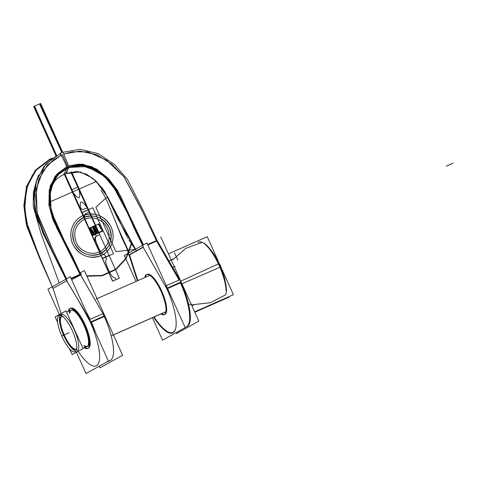 <?xml version="1.0" encoding="UTF-8"?>
<svg xmlns="http://www.w3.org/2000/svg" width="477" height="477" viewBox="0 0 477 477"><rect width="100%" height="100%" fill="white"/><g stroke="black" fill="none" stroke-linecap="round" stroke-linejoin="round"><path stroke-width="0.72" d="M152.425 317.706L162.574 340.179L185.195 327.604L146.946 242.888L124.324 255.469L136.04 281.412M175.631 328.689A41.612 12.396 66.2 0 1 154.119 316.961A41.612 12.396 -113.8 0 0 175.631 328.689A41.612 12.396 66.2 0 1 154.119 316.961A41.612 12.396 -113.8 0 0 175.631 328.689A41.612 12.396 -113.8 0 1 154.119 316.961M67.269 173.121L65.707 173.7L80.291 171.923L92.753 178.273L102.579 188.463L109.656 200.781L136.374 250.807L129.446 254.658L143.297 246.961L136.374 250.807L128.838 239.901M165.042 314.301A21.9 6.523 -113.8 0 0 161.757 291.167A21.9 6.523 -113.8 0 0 147.023 274.394A21.9 6.523 -113.8 0 1 161.757 291.167A21.9 6.523 -113.8 0 1 165.042 314.301A21.9 6.523 -113.8 0 0 161.757 291.167A21.9 6.523 -113.8 0 0 147.023 274.394A21.9 6.523 -113.8 0 1 161.757 291.167A21.9 6.523 -113.8 0 1 165.042 314.301M146.976 274.418A21.9 6.523 -113.8 0 0 145.497 277.232A21.9 6.523 -113.8 0 1 146.976 274.418A21.9 6.523 -113.8 0 0 145.497 277.232A21.9 6.523 -113.8 0 1 146.976 274.418M161.59 313.657A21.9 6.523 -113.8 0 0 164.535 314.498A21.9 6.523 -113.8 0 1 161.59 313.657A21.9 6.523 -113.8 0 0 164.535 314.498A21.9 6.523 -113.8 0 1 161.59 313.657M167.564 288.549L181.099 282.569M166.896 288.847L143.201 247.301L166.896 288.847M143.076 247.038L142.861 246.585L142.891 247.408M147.661 244.468L157.064 240.313M166.27 285.687L179.787 279.719L157.231 240.67L143.13 210.303L127.317 179.173L114.408 164.428L98.232 153.648L80.172 149.307L62.922 152.264M148.514 244.641L156.599 241.07L141.246 208.801L124.348 177.337L112.006 164.309L96.95 154.828L80.088 151.066L63.751 154.029L79.951 151.066L96.694 154.721L111.743 164.094L124.139 177.056L141.15 208.604L156.593 241.076L179.119 280.017L156.599 241.07L179.119 280.017L156.599 241.07L142.534 211.532L123.954 176.812L106.49 160.141L87.828 151.889L72.397 151.787L63.751 154.029L72.397 151.787L87.828 151.889L106.49 160.141L123.954 176.812L142.534 211.532L156.593 241.076L148.514 244.641L156.599 241.07L148.514 244.641L156.599 241.07L142.534 211.532L123.954 176.812L106.49 160.141L87.828 151.889L72.397 151.787L63.751 154.029M167.361 288.09A42.012 12.515 66.2 0 1 167.719 288.895A42.012 12.515 -113.8 0 0 167.361 288.09L180.223 282.408L167.361 288.09A42.012 12.515 66.2 0 1 167.719 288.895A42.012 12.515 -113.8 0 0 167.361 288.09L180.223 282.408A42.012 12.515 66.2 0 1 186.221 326.942A42.012 12.515 -113.8 0 0 180.223 282.408A42.012 12.515 66.2 0 1 185.04 327.252A42.012 12.515 -113.8 0 0 180.223 282.408L167.361 288.09L180.223 282.408A42.012 12.515 66.2 0 1 185.04 327.252M143.112 246.478L135.009 229.902L127.395 212.963L112.083 184.164L101.571 173.825L90.004 167.242L79.093 165.382L67.388 167.785L60.364 153.141L62.833 152.05L69.171 166.998L58.438 174.504L52.202 183.943L49.662 196.757L51.069 211.12L64.395 240.79L72.945 257.318L80.643 274.072M62.38 154.5L67.686 166.246M68.867 165.889L82.61 164.148L96.473 169.007L108.327 178.38L117.515 190.383L143.44 244.838L117.515 190.383L108.327 178.38L96.479 169.007L82.61 164.148L68.867 165.889L79.51 164.028L92.091 166.759L107.82 177.861L120.598 196.172L135.295 228.626L143.44 244.838L135.295 228.626L120.598 196.172L107.82 177.861L92.091 166.759L79.51 164.028L68.867 165.889L79.51 164.028L92.091 166.759L107.82 177.861L120.598 196.172L135.295 228.626L143.44 244.838M71.705 279.772L81.561 274.502L81.126 274.406M66.875 280.577L51.951 250.497L37.2 218.806L34.088 199.702L36.544 180.705L45.697 164.416L60.454 153.326M80.44 274.716L71.258 278.771L80.44 274.716M66.589 278.836L51.349 246.925L37.468 214.572L35.566 197.216L38.434 180.139L47.223 165.376L61.229 155.114L47.318 165.28L38.524 179.877L35.578 196.876L37.391 214.227L51.242 246.716L66.589 278.836L52.47 249.149L37.087 212.861L36.246 189.119L42.864 170.921L53.502 159.956L61.229 155.114L53.502 159.956L42.864 170.921L36.246 189.119L37.087 212.861L52.47 249.149L66.589 278.836L52.47 249.149L37.087 212.861L36.246 189.119L42.864 170.921L53.502 159.956L61.229 155.114M66.756 166.783L55.04 176.275L49.244 189.971L48.922 204.955L52.786 219.563L79.975 274.364L52.786 219.563L48.922 204.955L49.244 189.971L55.034 176.275L66.756 166.783L57.013 174.022L50.18 186.024L49.089 206.225L56.685 227.857L72.2 257.574L79.975 274.364L72.2 257.574L56.685 227.857L49.089 206.225L50.18 186.024L57.013 174.022L66.756 166.783L57.013 174.022L50.18 186.024L49.089 206.225L56.685 227.857L72.2 257.574L79.975 274.364M69.403 167.171L68.139 164.631M80.792 274.734L80.685 275.086M61.795 171.684L67.048 168.292L61.801 171.684M66.005 165.573C66.905 166.712 67.072 167.671 66.506 168.453M125.886 209.642L115.726 189.476L107.569 179.322L97.898 171.458L81.8 165.555L69.028 167.421L81.8 165.555L97.898 171.458L107.569 179.322L115.726 189.476L125.886 209.642L117.121 191.79L104.451 176.401L87.345 166.551L69.028 167.421L82.557 165.614L96.259 170.45L107.951 179.71L116.99 191.563L142.993 245.089M136.344 251.164L143.255 247.265M143.142 245.005L127.347 211.883L112.626 184.211L102.537 174.069L91.292 167.326L80.607 164.953L69.105 166.831M69.141 166.551L67.126 167.439M63.596 174.63L67.06 168.208M68.038 167.725C67.567 171.416 66.315 173.604 64.288 174.29C66.315 173.604 67.567 171.416 68.038 167.725C67.567 171.416 66.315 173.604 64.288 174.29C66.315 173.604 67.567 171.416 68.038 167.725C67.567 171.416 66.315 173.604 64.288 174.29M81.257 274.657L76.833 266.822L70.465 253.239L56.882 227.022L49.465 203.458L49.763 191.784L52.72 181.803L58.218 174.177L67.108 167.713M64.622 174.159L65.462 173.807L69.046 167.272M63.34 174.88L65.158 173.932M64.21 174.349L63.369 174.862M129.124 255.123L136.589 251.027M62.141 175.423L63.316 174.761M128.045 238.518L127.401 237.367M126.942 236.55L108.225 197.788L95.478 180.58L86.826 174.397L76.773 171.452M119.727 231.673L129.249 252.732L119.727 231.673M53.269 288.996L39.508 258.021L26.414 225.227L23.85 205.67L26.539 186.394L35.459 170.122L49.364 159.491L35.477 170.134L26.581 186.406L23.916 205.676L26.497 225.216L39.585 257.974L53.287 288.949M50.353 158.954L51.474 158.376M52.321 158.513L51.546 158.34L49.089 159.646M128.838 255.225L127.21 249.191L121.73 237.618L113.943 217.59M128.826 254.39L137.376 280.822L128.826 254.39M168.19 289.938A42.012 12.515 -113.8 0 0 166.521 286.242M153.677 317.157A42.012 12.515 -113.8 0 0 172.686 332.916A42.012 12.515 -113.8 0 0 165.585 285.991M185.118 327.425L186.889 326.644A42.012 12.515 -113.8 0 0 179.787 279.719M176.019 332.707L176.424 333.608L198.831 321.146L160.755 236.813M61.169 313.556L53.054 288.394L59.869 284.602L53.054 288.394L62.028 316.281L53.054 288.394L66.691 280.816L42.829 232.943L34.612 207.728L34.046 194.544L36.216 181.606L34.04 194.544L34.612 207.733L42.829 232.943L66.685 280.816L53.054 288.394L40.247 258.468L28 228.286M26.849 224.136L24.548 205.277L27.141 186.608L35.888 170.396L49.984 159.616L36.485 169.74L27.72 184.814L24.595 202.522L26.074 220.678L38.691 254.873L53.054 288.394L33.026 241.636L28.423 229.622L24.655 209.367L26.378 189.417L32.418 174.987L26.378 189.417L24.655 209.367L28.423 229.622L33.026 241.636L53.054 288.394L33.026 241.636L28.423 229.622L24.655 209.367L26.378 189.417L32.418 174.987M51.021 159.062L51.48 159.151M37.021 179.084L33.42 192.177L33.229 206.285L40.73 232.716L59.208 282.944L40.73 232.716L33.229 206.285L33.42 192.177L37.021 179.084L33.42 192.177L33.229 206.285L40.73 232.716L59.208 282.944L40.73 232.716L33.229 206.285L33.42 192.177L37.021 179.084L33.42 192.177L33.229 206.285L40.73 232.716L59.208 282.944M52.959 158.048L51.868 158.412M50.711 159.753L49.071 159.431M60.37 153.165L60.18 153.481M67.209 281.263L44.57 236.27L35.131 210.536L34.028 196.017L36.151 181.844L43.806 166.586L56.817 155.466M38.72 174.993L36.276 181.421M64.174 155.067L63.346 153.26M38.452 175.584L37.963 176.699M59.947 153.785L60.442 153.91L61.384 156.295M156.587 241.076L179.096 280.023M85.723 310.813L90.123 319.328M34.845 209.254L46.645 240.539L57.806 262.284L66.691 280.816L59.869 284.602L66.691 280.816L57.806 262.284L46.645 240.539L34.845 209.254L46.645 240.539L57.806 262.284L66.691 280.816C74.871 294.088 82.742 307.868 90.302 322.154A41.219 12.277 66.2 0 1 98.614 363.063A41.219 12.277 66.2 0 1 78.15 351.322A41.219 12.277 -113.8 0 0 98.614 363.063A41.219 12.277 -113.8 0 0 90.302 322.154A41.219 12.277 66.2 0 1 98.614 363.063A41.219 12.277 66.2 0 1 78.15 351.322A41.219 12.277 -113.8 0 0 98.614 363.063A41.219 12.277 -113.8 0 0 90.302 322.154A41.219 12.277 66.2 0 1 98.614 363.063A41.219 12.277 66.2 0 1 78.15 351.322M90.099 319.34L85.854 311.105M76.415 352.282L86.015 373.545L108.422 361.089L70.346 276.755L52.118 286.886M59.381 314.552L47.938 289.211L52.088 286.904M66.691 280.816C74.806 293.981 82.676 307.76 90.302 322.154C88.478 317.956 85.592 312.507 81.639 305.805L66.691 280.816L81.639 305.805C85.592 312.507 88.478 317.956 90.302 322.154C88.478 317.956 85.592 312.507 81.639 305.805L66.691 280.816L53.054 288.394M87.72 346.284A19.909 5.933 -113.8 0 0 88.74 337.37A19.909 5.933 -113.8 0 1 87.72 346.284A19.909 5.933 -113.8 0 0 88.74 337.37A19.909 5.933 -113.8 0 1 87.72 346.284A19.909 5.933 -113.8 0 0 88.74 337.37M78.914 315.118A19.909 5.933 -113.8 0 0 71.341 310.002A19.909 5.933 -113.8 0 1 78.914 315.118A19.909 5.933 -113.8 0 0 71.341 310.002A19.909 5.933 -113.8 0 1 78.914 315.118A19.909 5.933 -113.8 0 0 71.484 309.931L71.681 309.853M69.922 312.793A19.909 5.933 -113.8 0 1 71.168 310.11A19.909 5.933 -113.8 0 0 69.922 312.793A19.909 5.933 -113.8 0 1 71.168 310.11A19.909 5.933 -113.8 0 0 69.922 312.793A19.909 5.933 -113.8 0 1 71.3 310.026M84.405 345.581A19.909 5.933 -113.8 0 0 87.052 346.499A19.909 5.933 -113.8 0 1 84.405 345.581A19.909 5.933 -113.8 0 0 87.052 346.499A19.909 5.933 -113.8 0 1 84.405 345.581A19.909 5.933 -113.8 0 0 87.052 346.499M99.24 366.193L99.985 367.833L122.607 355.252L84.357 270.542L79.832 273.059M109.943 360.636A42.012 12.515 -113.8 0 0 102.954 313.657L80.225 274.239M80.589 275.02L102.966 313.657L80.589 275.02M90.952 322.392L104.946 316.209M71.049 278.312L80.911 273.953M108.345 360.91A42.012 12.515 -113.8 0 0 104.075 316.048A42.012 12.515 66.2 0 1 108.345 360.91A42.012 12.515 -113.8 0 0 104.075 316.048L91.208 321.731L104.075 316.048A42.012 12.515 66.2 0 1 110.068 360.582A42.012 12.515 -113.8 0 0 104.075 316.048L91.208 321.731A42.012 12.515 66.2 0 1 95.627 332.749A42.012 12.515 -113.8 0 0 91.208 321.731A42.012 12.515 66.2 0 1 95.627 332.749A42.012 12.515 -113.8 0 0 91.208 321.731L104.075 316.048L91.208 321.731A42.012 12.515 66.2 0 1 95.627 332.749M89.658 319.53L103.634 313.359M86.713 346.725A19.909 5.933 -113.8 0 0 86.909 346.648A19.909 5.933 -113.8 0 0 84.286 326.041A19.909 5.933 -113.8 0 0 70.817 310.223A19.909 5.933 -113.8 0 1 71.013 310.151M69.254 313.091A19.909 5.933 -113.8 0 1 70.632 310.318A19.909 5.933 -113.8 0 0 70.363 310.515M83.737 345.873A19.909 5.933 -113.8 0 0 86.391 346.791M86.909 346.648A19.909 5.933 -113.8 0 0 87.363 346.362M146.01 274.925A21.9 6.523 66.2 0 1 146.511 274.609A21.9 6.523 66.2 0 1 161.333 292.007A21.9 6.523 66.2 0 1 164.213 314.677A21.9 6.523 66.2 0 1 163.999 314.76M164.714 314.361A21.9 6.523 66.2 0 1 164.213 314.677A21.9 6.523 66.2 0 1 160.922 313.955M144.829 277.525A21.9 6.523 66.2 0 1 146.511 274.609A21.9 6.523 66.2 0 1 146.731 274.525M88.215 348.15A21.9 6.523 66.2 0 1 87.714 348.472A21.9 6.523 66.2 0 1 84.423 347.751M68.33 311.32A21.9 6.523 66.2 0 1 70.012 308.404A21.9 6.523 66.2 0 1 70.232 308.321M69.511 308.72A21.9 6.523 66.2 0 1 70.012 308.404A21.9 6.523 66.2 0 1 84.828 325.803A21.9 6.523 66.2 0 1 87.714 348.472A21.9 6.523 66.2 0 1 87.494 348.55M57.622 322.386L55.147 316.907L66.017 310.861L83.052 348.598L72.182 354.638L69.547 348.8M77.292 350.893A19.909 5.933 -113.8 0 0 74.305 329.857A19.909 5.933 -113.8 0 0 60.907 314.611A19.909 5.933 -113.8 0 1 74.305 329.857A19.909 5.933 -113.8 0 1 77.292 350.893A19.909 5.933 -113.8 0 0 74.305 329.857A19.909 5.933 -113.8 0 0 60.907 314.611A19.909 5.933 -113.8 0 1 74.305 329.857A19.909 5.933 -113.8 0 1 77.292 350.893M60.865 314.635A19.909 5.933 -113.8 0 0 60.132 324.688A19.909 5.933 -113.8 0 1 60.865 314.635A19.909 5.933 -113.8 0 0 60.132 324.688A19.909 5.933 -113.8 0 1 60.865 314.635M69.022 344.811A19.909 5.933 -113.8 0 0 76.04 351.096A19.909 5.933 -113.8 0 1 69.022 344.811A19.909 5.933 -113.8 0 0 76.04 351.096A19.909 5.933 -113.8 0 1 69.022 344.811M58.647 315.685A19.909 5.933 66.2 0 1 59.106 315.398A19.909 5.933 66.2 0 1 72.576 331.211A19.909 5.933 66.2 0 1 75.199 351.823A19.909 5.933 66.2 0 1 75.002 351.895M180.777 281.162L218.901 263.656A29.669 8.836 66.2 0 1 225.657 294.816M225.406 294.923L210.291 302.758L193.274 304.618L210.291 302.758L225.406 294.923L210.291 302.758L193.274 304.618M165.913 311.66L111.868 335.54M88.03 346.063L82.926 348.323M149.814 275.336L95.931 299.127M75.652 351.531A19.909 5.933 66.2 0 1 75.199 351.823A19.909 5.933 66.2 0 1 61.724 336.005A19.909 5.933 66.2 0 1 59.106 315.398A19.909 5.933 66.2 0 1 59.303 315.321M181.958 283.785L220.434 267.048A29.669 8.836 66.2 0 0 202.576 242.56M194.807 312.238L229.246 297.022L229.067 296.628M198.164 242.465A30.54 9.099 66.2 0 1 205.873 245.035A30.54 9.099 66.2 0 1 226.05 290.708M194.807 311.767L233.414 294.708L222.282 270.054M218.108 260.818L207.227 236.711L168.619 253.764M201.723 242.465L185.786 248.332L172.978 259.661L185.786 248.332L201.723 242.465M172.716 259.089A16.594 0.435 -24.3 0 1 171.13 259.792M193.531 305.191A16.594 0.435 -24.3 0 1 191.945 305.894M173.121 267.233L175.262 266.506M172.108 259.53L169.365 261.032M76.081 349.176A17.917 5.336 66.2 0 1 75.67 349.438A17.917 5.336 66.2 0 1 63.548 335.2A17.917 5.336 66.2 0 1 61.187 316.65A17.917 5.336 66.2 0 1 61.366 316.585M60.782 316.913A17.917 5.336 66.2 0 1 61.187 316.65A17.917 5.336 66.2 0 1 63.107 316.811M76.845 347.912A17.917 5.336 66.2 0 1 75.67 349.438A17.917 5.336 66.2 0 1 75.497 349.504M137.811 280.631L129.547 254.897M129.446 254.658L143.297 246.961L136.374 250.807L118.403 219.975L104.529 191.241L96.247 181.296L86.498 174.23L77.089 171.464L66.702 173.318L77.089 171.464L86.498 174.23L96.247 181.296L104.529 191.241L118.403 219.975L136.374 250.807L143.297 246.961M63.399 170.563L67.048 168.292M119.715 231.649L129.249 252.732M34.219 172.43L36.18 170.068M38.434 167.779L49.984 159.616M34.296 191.396L33.968 199.911M86.921 276.213L102.161 275.819L115.935 269.606L126.238 258.474L131.586 244.033L126.238 258.474L115.935 269.606L102.161 275.819L86.921 276.213L102.161 275.819L115.935 269.606L126.238 258.474L131.586 244.033L126.238 258.474L115.935 269.606L102.161 275.819L86.921 276.213M95.436 181.856L50.019 201.914L95.436 181.856M100.981 255.565C90.248 259.315 81.358 256.399 74.323 246.812C67.162 236.121 71.562 220.249 82.962 215.652C93.695 211.901 102.585 214.817 109.621 224.405C116.782 235.095 112.381 250.968 100.981 255.565C90.248 259.315 81.358 256.399 74.323 246.812C67.162 236.121 71.562 220.249 82.962 215.652C93.695 211.901 102.585 214.817 109.621 224.405C116.782 235.095 112.381 250.968 100.981 255.565C90.248 259.315 81.358 256.399 74.323 246.812C67.162 236.121 71.562 220.249 82.962 215.652C93.695 211.901 102.585 214.817 109.621 224.405C116.782 235.095 112.381 250.968 100.981 255.565C90.248 259.315 81.358 256.399 74.323 246.812C67.162 236.121 71.562 220.249 82.962 215.652C93.695 211.901 102.585 214.817 109.621 224.405C116.782 235.095 112.381 250.968 100.981 255.565M98.745 232.532L95.543 225.442L88.889 228.382L92.091 235.471L98.745 232.532L95.543 225.442L88.889 228.382L92.091 235.471L98.745 232.532L95.543 225.442L88.889 228.382L92.091 235.477L98.745 232.532L95.543 225.442L88.889 228.382L92.091 235.477L98.745 232.532L95.543 225.442L88.889 228.382L92.091 235.471L98.733 232.508L95.531 225.412L88.871 228.346L92.079 235.447L98.733 232.508L95.531 225.412L88.871 228.346L92.079 235.447L98.733 232.502L95.531 225.412L88.877 228.352L92.079 235.453L98.733 232.502L95.531 225.412L88.877 228.352L92.079 235.453L98.733 232.508L95.531 225.412L88.877 228.352L92.073 235.441L98.733 232.508L95.531 225.412L88.877 228.352L92.073 235.441L98.733 232.508L95.525 225.406L88.877 228.358L92.079 235.447L98.733 232.508L95.525 225.406L88.877 228.358L92.079 235.447L98.745 232.537L95.543 225.442L88.889 228.382L92.091 235.471L98.745 232.537L95.543 225.442L88.889 228.382L92.091 235.471L98.745 232.532L95.543 225.442L88.889 228.382L92.091 235.471L98.745 232.532M91.882 235.239L98.703 232.221L95.734 225.651L88.913 228.662L91.882 235.239L98.703 232.221L97.606 229.789L95.734 225.651L88.913 228.662L91.882 235.239L98.703 232.221L95.734 225.651L88.919 228.662L91.882 235.239L98.703 232.221L95.734 225.651L88.919 228.662L91.882 235.239L98.703 232.221L95.734 225.651L88.919 228.662L91.882 235.239L98.703 232.221L95.734 225.651L88.919 228.662L91.882 235.239L98.703 232.221L96.837 228.084L95.734 225.651L88.913 228.662L91.882 235.239L98.703 232.221L96.837 228.084L95.734 225.651L88.913 228.662L91.882 235.239M39.764 103.843L34.135 106.329L56.334 155.77L34.135 106.329L56.334 155.77L34.135 106.329L39.764 103.843L34.135 106.329L39.764 103.843L61.95 152.515L39.764 103.843M64.586 174.177L92.168 235.525L98.566 232.693L70.87 172.09L98.566 232.693L70.87 172.09L98.566 232.693L92.168 235.525L98.924 232.537L71.562 171.935L98.924 232.537L71.562 171.935L98.924 232.537L71.562 171.935L98.924 232.537L71.562 171.935L98.924 232.537L92.067 235.566L98.924 232.537L92.067 235.566L98.924 232.537L92.18 235.513L98.924 232.537L92.18 235.513L98.727 232.621L70.846 172.09L98.727 232.621L70.846 172.09L98.727 232.621L78.145 187.026L71.58 189.929L81.877 212.724L88.436 209.826L78.145 187.026L71.58 189.929L81.877 212.724L88.436 209.826L81.877 212.724L92.168 235.519L98.727 232.621L88.436 209.826L81.877 212.724L92.168 235.519L64.586 174.177L92.168 235.525L64.586 174.177M93.48 234.863L96.408 233.593C95.048 231.327 94.267 228.793 94.082 225.991L90.236 227.678L93.48 234.863L96.408 233.593C95.048 231.327 94.267 228.793 94.082 225.991L90.236 227.678L93.48 234.863M94.452 234.457L97.362 233.152L94.112 225.961L90.278 227.672C92.264 229.681 93.653 231.947 94.452 234.457L97.362 233.152L94.112 225.961L90.278 227.672C92.264 229.681 93.653 231.947 94.452 234.457M40.312 103.604L33.688 106.526L56.018 155.973L33.688 106.526L56.018 155.973L33.688 106.526L56.018 155.973L33.688 106.526L56.018 155.973L33.688 106.526L40.312 103.604L33.688 106.526L40.312 103.604L62.356 152.3L40.312 103.604M64.294 174.308L91.972 235.608L98.834 232.579L71.329 171.988L98.834 232.579L71.329 171.988L98.834 232.579L91.972 235.608L98.834 232.579L91.972 235.608L98.715 232.627L71.055 172.048L98.715 232.627L71.055 172.048L98.715 232.627L91.972 235.608L98.715 232.627L91.972 235.608L112.56 281.203L115.929 279.713L115.04 277.751C113.592 277.024 112.876 278.902 108.601 270.125C104.004 259.75 106.079 260.454 106.52 258.874L105.632 256.918L102.263 258.403L105.632 256.918L102.263 258.403L105.632 256.918L104.749 254.956C103.27 254.223 102.412 256.227 97.666 245.911C93.915 236.902 95.805 237.635 96.223 236.079L95.34 234.118L91.972 235.608L64.294 174.314M40.646 103.455L34.553 106.144L56.644 155.574L34.553 106.144L56.644 155.574L34.553 106.144L40.646 103.455L34.332 106.246L56.53 155.645L34.332 106.246L56.53 155.645L34.332 106.246L40.646 103.455L34.332 106.246L40.646 103.455L62.63 152.157L40.646 103.455M64.789 174.087L92.067 235.566L64.789 174.087M136.374 250.807L118.403 219.975L104.529 191.241L96.247 181.296L86.498 174.23L77.089 171.464L66.702 173.318M93.945 234.672L98.131 232.871L94.869 225.645L89.616 227.946C91.769 229.771 93.212 232.013 93.945 234.672L98.131 232.871L94.869 225.645L89.616 227.946C91.769 229.771 93.212 232.013 93.945 234.672M92.753 235.25L96.909 233.366C95.394 231.047 94.667 228.489 94.726 225.687L89.491 228.018L92.753 235.25L96.909 233.366C95.394 231.047 94.667 228.489 94.726 225.687L89.491 228.018L92.753 235.25M39.513 103.956L34.571 106.138L56.668 155.562L34.571 106.138L56.668 155.562L34.571 106.138L39.513 103.956L34.571 106.138L39.513 103.956L61.837 152.574L39.513 103.956M64.932 174.027L92.329 235.447L98.727 232.621L92.329 235.447L96.366 233.664L92.329 235.447L64.932 174.027M92.299 235.751L102.591 258.546L113.514 253.722L103.223 230.928L92.299 235.751L102.591 258.546L113.514 253.722L103.223 230.928L92.299 235.751L102.591 258.546L113.514 253.722L103.223 230.928L92.299 235.751L102.591 258.546L113.514 253.722L103.223 230.928L92.299 235.751M71.711 189.87L82.002 212.664L88.305 209.886L78.013 187.085L71.711 189.87L82.002 212.664L88.305 209.886L78.013 187.085L71.711 189.87L82.002 212.664L88.305 209.886L78.013 187.085L71.711 189.87L82.002 212.664L88.305 209.886L78.013 187.085L71.711 189.87L92.276 235.471L98.62 232.669L88.328 209.874L81.984 212.676L92.276 235.471L98.62 232.669L88.328 209.874L81.984 212.676L88.328 209.874L78.037 187.073L71.687 189.882L81.984 212.676L88.328 209.874L78.037 187.073L71.687 189.882L92.276 235.471L98.62 232.669L88.328 209.874L81.984 212.676L92.276 235.471L98.62 232.669L88.328 209.874L81.984 212.676L88.328 209.874L78.037 187.073L71.687 189.882L81.984 212.676L88.328 209.874L78.037 187.073L71.687 189.882L81.984 212.676L88.328 209.874L78.037 187.073L71.687 189.882L81.984 212.676L88.328 209.874L78.037 187.073L71.687 189.882M103.038 230.516L92.747 207.722L81.817 212.545L92.115 235.34L103.038 230.516L92.747 207.722L81.817 212.545L92.115 235.34L103.038 230.516L92.747 207.722L81.817 212.545L92.115 235.34L103.038 230.516L92.747 207.722L81.817 212.545L92.115 235.34L103.038 230.516M50.21 204.269L51.182 210.297L50.21 204.269M86.725 275.784L101.977 275.456L115.75 269.243L126.017 258.075L131.264 243.592L126.017 258.075L115.75 269.243L101.977 275.456L86.725 275.784L101.977 275.456L115.75 269.243L126.017 258.075L131.264 243.592L126.017 258.075L115.75 269.243L101.977 275.456L86.725 275.784M95.531 233.974L102.269 230.987L99.037 223.826L93.057 226.456L95.531 233.974L102.269 230.987L99.037 223.826L93.057 226.456L95.531 233.974L102.275 230.999L98.268 224.16L92.294 226.808L95.531 233.968L102.275 230.999L98.268 224.16L92.294 226.808L95.531 233.968M40.002 103.742L33.688 106.526L40.002 103.742L33.688 106.526L40.002 103.742L62.093 152.437L40.002 103.742M64.759 174.099L92.18 235.513L64.759 174.099M95.543 233.992L102.275 231.005L98.28 224.172L92.294 226.802L95.543 233.992L102.275 231.005L98.28 224.172L92.294 226.802L95.543 233.992M95.537 233.98L102.281 231.017L99.037 223.826L93.057 226.474L95.537 233.98L102.281 231.017L99.037 223.826L93.057 226.474L95.537 233.98M100.164 253.746C89.116 257.341 80.589 253.853 74.585 243.288C70.638 231.816 73.702 223.206 83.779 217.464C94.828 213.875 103.354 217.363 109.358 227.928C113.299 239.4 110.235 248.01 100.164 253.746C89.116 257.341 80.589 253.853 74.585 243.288C70.638 231.816 73.702 223.206 83.779 217.464C94.828 213.875 103.354 217.363 109.358 227.928C113.299 239.4 110.235 248.01 100.164 253.746C89.116 257.341 80.589 253.853 74.585 243.288C70.638 231.816 73.702 223.206 83.779 217.464C94.828 213.875 103.354 217.363 109.358 227.928C113.299 239.4 110.235 248.01 100.164 253.746C89.116 257.341 80.589 253.853 74.585 243.288C70.638 231.816 73.702 223.206 83.779 217.464C94.828 213.875 103.354 217.363 109.358 227.928C113.299 239.4 110.235 248.01 100.164 253.746M70.471 308.214A21.9 6.523 -113.8 0 0 68.998 311.028A21.9 6.523 -113.8 0 1 70.471 308.214M85.091 347.453A21.9 6.523 -113.8 0 0 88.036 348.293A21.9 6.523 -113.8 0 1 85.091 347.453M88.543 348.097A21.9 6.523 -113.8 0 0 85.258 324.956A21.9 6.523 -113.8 0 0 70.518 308.184A21.9 6.523 -113.8 0 1 85.258 324.956A21.9 6.523 -113.8 0 1 88.543 348.097M98.62 232.669L88.328 209.874L81.984 212.676L92.276 235.471L98.62 232.669L88.328 209.874L81.984 212.676L92.276 235.471L98.62 232.669M111.093 227.159C106.544 216.379 93.057 210.864 82.962 215.652C72.617 219.891 67.764 233.509 72.844 244.057C77.393 254.837 90.886 260.353 100.981 255.565C111.32 251.325 116.173 237.707 111.093 227.159C106.544 216.379 93.057 210.864 82.962 215.652C72.617 219.891 67.764 233.509 72.844 244.057C77.393 254.837 90.886 260.353 100.981 255.565C111.32 251.325 116.173 237.707 111.093 227.159M74.585 243.288C70.924 233.426 73.023 225.353 80.887 219.074C90.081 212.331 104.791 216.898 109.358 227.928C113.019 237.79 110.92 245.858 103.056 252.142C93.862 258.886 79.152 254.319 74.585 243.288C70.924 233.426 73.023 225.353 80.887 219.074C90.081 212.331 104.791 216.898 109.358 227.928C113.019 237.79 110.92 245.858 103.056 252.142C93.862 258.886 79.152 254.319 74.585 243.288C79.564 252.566 87.041 256.405 97.016 254.807C108.231 252.536 114.611 238.655 109.358 227.928C104.38 218.645 96.897 214.805 86.921 216.409C75.712 218.681 69.332 232.561 74.585 243.288C79.564 252.566 87.041 256.405 97.016 254.807C108.231 252.536 114.611 238.655 109.358 227.928C104.38 218.645 96.897 214.805 86.921 216.409C75.712 218.681 69.332 232.561 74.585 243.288C79.564 252.566 87.041 256.405 97.016 254.807C108.231 252.536 114.611 238.655 109.358 227.928C104.38 218.645 96.897 214.805 86.921 216.409C75.712 218.681 69.332 232.561 74.585 243.288C79.564 252.566 87.041 256.405 97.016 254.807C108.231 252.536 114.611 238.655 109.358 227.928C104.38 218.645 96.897 214.805 86.921 216.409C75.712 218.681 69.332 232.561 74.585 243.288M111.886 335.611L165.895 311.755M453.15 163.092L446.198 166.163L453.15 163.092M97.254 246.949L102.4 258.343L109.084 255.392L98.793 232.597L92.103 235.549L102.4 258.343L109.084 255.392L98.793 232.597L92.103 235.549L97.254 246.949M215.676 302.543L216.576 302.15L215.676 302.543M92.037 235.578L97.189 246.979C94.84 242.048 94.19 238.697 95.233 236.92L99.753 234.517L98.87 232.561L97.982 230.6L93.158 232.329C91.125 231.911 89.038 229.193 86.892 224.178L97.189 246.979C94.84 242.048 94.19 238.697 95.233 236.92L99.753 234.517L98.87 232.561L97.982 230.6L93.158 232.329C91.125 231.911 89.038 229.193 86.892 224.178L92.037 235.578M102.4 258.343L112.691 281.144L119.381 278.186L109.084 255.392L102.4 258.343L112.691 281.144L119.381 278.186L109.084 255.392L102.4 258.343M81.746 212.778L86.892 224.178C84.548 219.253 83.892 215.902 84.936 214.125L89.461 211.722L87.69 207.805L82.867 209.534C80.828 209.117 78.741 206.398 76.6 201.383L86.892 224.178C84.548 219.253 83.892 215.902 84.936 214.125L89.461 211.722L87.69 207.805L82.867 209.534C80.828 209.117 78.741 206.398 76.6 201.383L81.746 212.778M80.941 201.938C79.772 203.643 80.064 207.251 81.811 212.754L88.501 209.797C85.526 204.842 83.004 202.218 80.941 201.938C79.772 203.643 80.064 207.251 81.811 212.754L88.501 209.797C85.526 204.842 83.004 202.218 80.941 201.938M95.871 207.298L115.887 251.623L135.498 249.31L115.887 251.623L135.498 249.31L115.887 251.623L95.871 207.298L115.887 251.623L95.871 207.298L107.569 196.494L95.871 207.298M112.56 281.203L115.929 279.713L115.04 277.751C113.592 277.024 112.876 278.902 108.601 270.125C104.004 259.75 106.079 260.454 106.52 258.874L104.749 254.956C103.27 254.223 102.412 256.227 97.666 245.911C93.915 236.902 95.805 237.635 96.223 236.079L95.34 234.118L91.972 235.608M174.487 252.78L177.766 260.037M188.594 304.189L192.464 304.6M79.081 197.818C80.243 196.107 79.951 192.499 78.204 187.002L71.52 189.953C74.495 194.914 77.012 197.532 79.081 197.818C80.243 196.107 79.951 192.499 78.204 187.002L71.52 189.953C74.495 194.914 77.012 197.532 79.081 197.818M61.688 316.448A17.917 5.336 -113.8 0 0 64.097 334.639A17.917 5.336 -113.8 0 0 75.992 349.253A17.917 5.336 -113.8 0 1 64.097 334.639A17.917 5.336 -113.8 0 1 61.688 316.448M76.469 349.075A17.917 5.336 -113.8 0 0 76.767 348.866A17.917 5.336 -113.8 0 1 76.469 349.075M62.35 316.227A17.917 5.336 -113.8 0 0 61.73 316.424A17.917 5.336 -113.8 0 1 62.35 316.227M69.099 332.749L62.147 335.82L69.099 332.749M76.326 242.519C73.029 233.647 74.919 226.378 81.996 220.732C90.266 214.662 103.509 218.77 107.617 228.698C110.914 237.57 109.024 244.832 101.947 250.485C93.671 256.554 80.434 252.446 76.326 242.519C73.029 233.647 74.919 226.378 81.996 220.732C90.266 214.662 103.509 218.77 107.617 228.698C110.914 237.57 109.024 244.832 101.947 250.485C93.671 256.554 80.434 252.446 76.326 242.519M57.783 227.601L56.107 224.118L51.051 209.689L50.306 193.316L52.5 185.058L54.819 181.075L57.556 178.338L62.117 175.375M62.38 236.926L56.047 223.981L50.979 209.331L50.306 193.322L52.434 185.207L54.855 181.033L56.364 179.376M60.99 176.007L62.839 175.101L60.99 176.007M120.287 233.092L107.265 201.527L104.195 195.23M104.147 195.147L100.957 190.061M106.478 362.168L110.736 360.284M87.577 346.356L82.962 348.395L87.577 346.356M71.484 309.931L66.571 312.101M212.283 252.029L214.268 254.688L220.618 265.892L224.554 277.924L225.198 281.263"/></g></svg>
